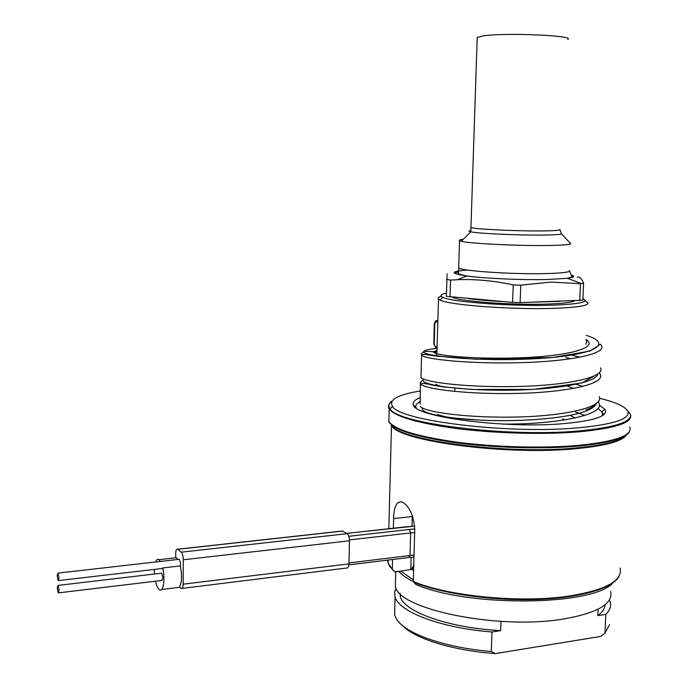 <?xml version="1.0" encoding="UTF-8"?>
<svg xmlns="http://www.w3.org/2000/svg" width="688" height="688" viewBox="0 0 688 688"><rect width="100%" height="100%" fill="white"/><g stroke="black" fill="none" stroke-linecap="round" stroke-linejoin="round"><path stroke-width="1.03" d="M437.585 414.417C440.268 415.604 444.654 416.713 450.743 417.745M435.968 384.196C436.966 385.134 439.615 386.063 443.915 386.983M548.164 388.281L551.69 387.826M436.975 350.381L433.827 351.68L435.616 352.428L436.828 355.395L439.761 356.565M586.408 301.654L588.059 303.417C587.036 305.868 576.002 307.502 554.949 308.319C513.282 309.927 448.774 305.102 440.019 300.063L438.505 299.125C437.465 298.093 438.368 297.147 441.223 296.296M565.175 419.861L562.535 418.94M575.314 417.943L569.974 415.354M573.577 388.453L567.041 385.968M570.627 358.818L565.785 357.321M598.612 408.939L602.361 412.396L602.198 415.801L602.361 412.396M416.214 408.027L416.008 407.597C415.225 405.49 416.507 403.538 419.861 401.74M413.333 579.812L400.648 571.109L411.759 569.354M409.343 557.452L413.978 557.005L413.737 565.433M413.729 565.648L410.865 569.802M412.009 526.277L412.31 515.372M612.69 583.071C592.832 606.094 467.169 607.272 415.733 584.361L413.29 581.498L414.744 529.579C413.703 515.45 409.584 506.291 402.385 502.111C396.838 500.718 393.914 506.205 393.613 518.571L412.714 516.499M400.648 571.109L394.706 571.866L389.855 566.516L387.98 562.707L392.573 569.793M392.306 569.071L392.556 559.516M393.364 528.16L393.613 518.571M620.069 567.978C623.01 580.517 606.231 589.848 569.741 595.963C521.607 603.445 448.18 596.341 413.29 581.498C406.599 578.221 401.758 574.833 398.765 571.35M394.809 607.366L394.602 615.158L397.053 619.905C406.479 633.992 445.299 647.726 491.284 651.502L491.989 631.98L500.649 630.638C448.456 627.869 404.097 611.847 400.399 596.771L399.857 593.262M609.568 624.73L604.95 633.08L605.836 614.367C609.921 610.342 611.357 606.162 610.144 601.819L609.43 599.884M395.97 587.982L394.551 592.377L395.084 596.935C398.945 611.873 440.354 627.903 491.989 631.98M395.548 579.167L395.359 586.494C398.378 609.241 498.318 630.191 563.635 618.985C597.648 612.965 613.318 603.763 610.643 591.379M491.284 651.502L495.394 653.6L600.951 636.383L604.95 633.08M495.394 653.6C451.896 650.547 413.479 638.18 401.62 624.807M500.984 621.393L500.649 630.638M598.147 609.172L597.846 615.597L605.836 614.367M605.036 604.778C604.829 608.588 602.43 612.2 597.846 615.597M567.781 39.448C575.701 35.544 505.783 32.482 483.526 35.845L477.205 37.393L477.18 38.261M570.06 243.002L570.782 243.776C569.286 244.747 561.021 245.332 546.005 245.504C515.94 245.865 469.508 243.5 461.295 241.29L459.532 240.714L458.672 267.881C460.865 270.926 511.726 274.417 544.879 273.618C562.793 273.162 570.988 272.087 569.458 270.393M463.308 239.286C459.842 239.682 458.586 240.155 459.532 240.714M454.132 272.818L458.389 272.233M577.215 277.333C579.356 276.275 581.48 278.244 583.579 283.241L580.483 283.697L551.062 282.097L520.782 285.15L513.222 284.935C494.061 280.704 475.348 278.984 457.09 279.749L450.545 280.085L446.908 279.448L447.105 273.755M571.728 276.438L573.173 276.731M446.908 279.448L446.392 296.33L512.577 302.376L520.119 302.591L520.782 285.15M450.545 280.085L450.021 297.053M513.222 284.935L512.577 302.376M583.579 283.241L582.839 300.217L520.119 302.591M580.483 283.697L579.743 300.751M574.403 300.914C571.264 302.488 562.32 303.528 547.562 304.053C512.947 305.326 459.524 301.378 452.36 297.25M582.908 298.472L585.368 300.536C584.327 302.84 573.68 304.371 553.427 305.128C513.36 306.624 451.371 302.066 442.814 297.302C439.426 295.694 440.647 294.309 446.486 293.131M599.558 398.283C616.491 402.42 625.985 406.918 628.015 411.759C629.649 419.224 612.673 424.616 577.077 427.927C507.237 434.248 399.057 420.6 392.547 406.419C388.419 399.848 397.63 394.706 420.162 390.99M599.265 405.129L604.881 409.197C608.846 415.913 595.06 420.738 563.532 423.653C504.313 428.891 413.806 416.739 413.35 404.854C412.422 402.222 414.632 399.84 419.972 397.716M182.182 588.386L346.546 568.03C347.956 568.374 348.764 566.998 348.962 563.885L349.461 540.785C349.384 537.276 348.584 534.903 347.062 533.682L342.435 531.007L341.291 531.127M437.86 320.668L435.513 320.926M437.826 321.881L436.261 321.726L434.833 323.179L434.197 344.783L435.53 346.511L437.086 346.675M434.197 344.783L435.874 347.44M435.53 346.511L435.994 347.457L437.061 347.578M437.035 348.412C429.338 349.1 424.995 350.072 424.014 351.319L421.211 353.924L421.581 355.266C425.76 359.489 471.237 364.064 520.644 362.679C570.103 361.372 606.687 353.899 601.51 345.496M421.013 375.528L420.953 377.592C425.107 382.545 470.446 387.817 519.741 386.432C569.088 385.134 605.621 376.99 600.486 367.874M579.924 357.253L571.719 355.12M155.522 581.197C156.572 585.746 157.887 588.61 159.478 589.779C163.262 592.815 165.395 578.797 162.729 567.961L180.342 565.914C182.182 575.392 181.907 582.418 179.508 586.976L181.271 588.498C182.397 588.911 183.025 587.475 183.146 584.198L183.275 559.774C183.171 556.05 182.509 553.522 181.288 552.18L177.59 549.213C176.455 548.8 175.827 550.262 175.707 553.591L175.689 557.418L176.369 557.71L158.859 559.697C157.526 558.88 156.417 559.645 155.531 561.993M160.364 561.442L158.859 559.697M154.404 569.406L154.508 574.024M177.917 559.439L176.369 557.71M180.342 565.914L180.626 563.876L179.379 559.275L178.82 559.335M57.13 575.787L58.162 580.603L59.022 577.92L57.99 573.104L57.13 575.787M58.592 580.56L161.904 568.537L162.729 567.961M58.686 592.85L161.878 580.431L162.961 577.834L161.732 573.173L161.198 573.233M57.216 588.059L58.256 592.901L59.108 590.244L58.067 585.393L57.216 588.059M410.796 569.81L411.14 557.254M412.06 569.062L413.591 570.713M471.013 227.014L471.005 227.479C472.871 229.018 513.583 231.099 540.123 230.936C554.58 230.833 561.184 230.36 559.955 229.491M470.884 230.523C468.399 230.884 468.373 231.323 470.807 231.83C477.868 233.464 516.095 235.27 540.906 235.081C553.324 234.995 560.213 234.591 561.563 233.886L561.296 233.413M458.698 266.953L458.543 273.196C457.305 273.643 460.143 274.581 467.057 276.026C485.014 278.485 522.218 280.128 547.055 279.517L567.394 278.305C571.59 277.144 572.984 276.292 571.582 275.759L569.569 271.175M571.109 274.882C575.495 276.215 574.256 277.359 567.394 278.305L581.455 283.568M467.505 270.031C449.943 271.425 449.797 273.42 467.057 276.026L457.09 279.749M529.794 302.29L559.74 301.37M468.528 298.626C477.833 299.899 489.357 300.88 503.109 301.568M388.849 528.668L391.498 425.029C394.869 440.483 504.811 455.791 576.174 448.688C605.457 445.85 622.236 441.266 626.51 434.945M387.387 560.152L387.98 562.707L388.049 560.066M387.989 562.526L387.636 560.118M619.2 575.908C613.825 588.025 581.179 597.975 536.554 599.472C491.972 600.994 441.567 593.675 413.565 582.237M391.764 425.132C398.343 440.38 506.531 454.863 576.406 447.94C603.969 445.308 620.524 441.077 626.071 435.255M629.572 431.41C626.441 438.204 609.19 443.115 577.825 446.168C542.488 449.273 493.7 447.888 455.344 442.711C415.638 436.871 393.493 429.862 388.909 421.675L389.012 416.412M388.849 421.538L388.978 417.754M414.761 406.832L415.191 406.746M629.735 426.93C633.012 435.401 615.794 441.567 578.058 445.411C543.064 448.481 494.87 447.174 456.617 442.135C416.988 436.459 394.413 429.561 388.883 421.46L389.202 408.827C394.749 416.55 417.367 423.146 457.056 428.607C495.36 433.44 543.615 434.739 578.651 431.858C616.087 428.271 633.347 422.484 630.44 414.494M602.31 413.488L604.477 414.081M602.275 414.305L603.78 414.718M630.277 414.167L627.92 411.493M391.696 401.715C388.582 403.933 387.757 406.298 389.202 408.827L390.07 408.818C396.52 423.43 507.108 437.525 578.488 430.972C614.831 427.54 632.126 421.976 630.38 414.271L627.447 410.573M392.212 400.855C388.625 403.323 387.912 405.98 390.07 408.818L392.547 406.419M586.262 335.348C615.536 344.671 591.508 355.911 533.965 358.792C476.569 361.793 419.173 355.851 424.014 351.319L433.827 351.68C430.585 355.077 472.854 359.609 520.403 357.794C568.021 356.083 599.317 347.844 586.073 339.485M414.675 526.165L403.899 526.991M414.03 555.078L410.031 555.491L410.65 532.933L349.452 539.908M414.658 532.546L410.65 532.933L409.386 529.468L348.782 536.296M348.902 564.874L408.715 557.529L410.031 555.491L348.988 562.947M404.587 526.956L346.614 533.415M414.752 528.986L409.386 529.468M422.363 408.337C420.11 412.92 444.766 418.657 482.83 420.248C520.799 421.882 565.106 418.528 584.602 411.527C591.422 409.093 595.344 406.427 596.35 403.546M420.213 403.839L420.402 382.459L423.197 379.879C419.869 384.463 456.729 390.431 505.026 390.234C553.298 390.122 596.453 383.07 597.803 374.048M437.869 320.513L436.76 320.599L434.446 322.999M436.261 321.726L436.76 320.599L437.86 320.703M434.833 323.179L434.309 323.068L433.818 344.585M420.91 407.029L420.144 406.316C424.247 412.198 469.414 418.356 518.563 416.98C567.755 415.698 604.236 406.694 599.171 396.666M582.951 386.45L576.252 384.282M584.783 415.44L575.607 412.026M502.704 424.066C557.787 424.539 605.715 414.589 598.878 403.159L598.431 401.534M598.156 373.799L581.721 383.027L532.976 389.434L471.994 389.485L443.846 386.974L432.322 385.082C424.479 382.949 419.517 383.302 420.772 384.11C424.9 389.27 470.196 394.74 519.457 393.364C568.77 392.074 605.294 383.732 600.194 374.41L599.48 372.629M342.572 531.076L177.702 549.291M347.062 533.682L181.288 552.18M349.461 540.785L183.275 559.774M348.962 563.885L183.146 584.198M436.88 353.761L438.505 299.125M587.69 303.012L587.707 302.514M413.712 565.269C414.21 565.218 413.565 566.594 411.785 569.423M394.602 615.158L395.084 596.935M400.476 593.873L400.399 596.771M395.359 586.494L395.746 571.728M477.205 37.393L470.807 231.83L461.295 241.29M570.782 243.776L561.563 233.886L560.006 229.912M585.368 300.536L588.059 303.417M442.814 297.302L440.019 300.063M628.015 411.759L630.38 414.271M602 411.811L604.881 409.197M416.008 407.597L413.35 404.854M435.9 353.159L435.624 352.428C435.057 352.256 435.504 351.731 436.966 350.854M586.064 339.838L586.916 340.887L585.866 344.327M346.554 533.381L414.666 526.131M595.55 404.123C593.916 406.187 590.717 408.13 585.935 409.936M433.13 414.744L452.179 417.926L481.505 420.23C519.689 421.968 564.925 418.622 584.602 411.527M421.753 378.305L420.953 377.6L421.581 355.266C421.538 354.819 422.673 354.535 424.995 354.432L435.788 356.04L476.165 359.265L552.645 357.493L590.08 351.043L600.409 344.189L601.501 345.488M177.59 549.213L342.435 531.007M179.843 587.268L161.646 589.513M161.732 573.173L58.067 585.393M179.379 559.275L57.99 573.104M456.866 419.534L456.892 418.648M454.854 388.711L454.768 391.455"/></g></svg>
